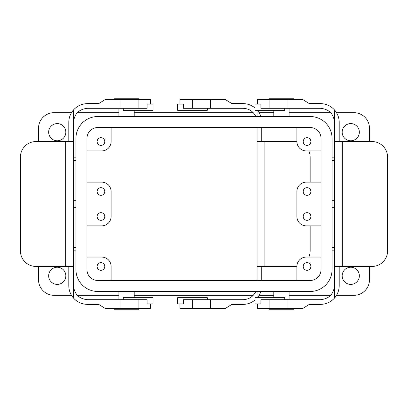 <?xml version="1.0" encoding="UTF-8"?>
<svg xmlns="http://www.w3.org/2000/svg" width="408" height="408" viewBox="0 0 408 408"><rect width="100%" height="100%" fill="white"/><g stroke="black" fill="none" stroke-linecap="round" stroke-linejoin="round"><path stroke-width="0.61" d="M111.109 216.49L111.109 191.51A9.369 9.369 0 0 0 101.74 182.141A9.369 9.369 0 0 1 111.109 191.51L111.109 216.49A9.369 9.369 0 0 1 101.74 225.859A9.369 9.369 0 0 0 111.109 216.49M110.415 220.019L109.594 221.59L110.415 220.019M110.308 187.721L109.67 186.527L110.308 187.721M105.483 182.922L103.683 182.345L105.483 182.922M75.934 157.162L73.481 157.162L75.934 157.162M298.406 221.595L297.585 220.019L298.406 221.595M321.045 225.859L306.26 225.859A9.369 9.369 0 0 1 296.891 216.49L296.891 191.51A9.369 9.369 0 0 1 306.26 182.141A9.369 9.369 0 0 0 296.891 191.51L296.891 216.49A9.369 9.369 0 0 0 306.26 225.859L321.045 225.859M310.162 182.141L321.045 182.141L306.26 182.141L321.045 182.141L310.162 182.141L321.045 182.141L310.162 182.141L310.162 157.162A15.611 15.611 0 0 0 308.861 150.919M297.585 187.981L298.406 186.41L297.585 187.981M332.066 207.264L334.519 207.264L332.066 207.264M332.066 200.736L334.519 200.736L332.066 200.736M332.066 160.426L334.519 160.426L332.066 160.426M332.066 157.162L334.519 157.162L332.066 157.162M332.066 250.838L334.519 250.838L332.066 250.838M332.066 247.574L334.519 247.574L332.066 247.574M307.04 137.71A3.84 3.84 0 0 1 310.366 143.468A3.84 3.84 0 0 1 303.715 143.468A3.84 3.84 0 0 1 307.04 137.71A3.84 3.84 0 0 1 310.366 143.468A3.84 3.84 0 0 1 303.715 143.468A3.84 3.84 0 0 1 307.04 137.71M107.126 224.155L108.222 223.252L107.126 224.155M109.614 221.564L110.318 220.249L109.614 221.564M86.955 225.859L101.74 225.859L86.955 225.859M86.955 182.141L101.74 182.141L86.955 182.141M101.74 257.081L86.955 257.081L101.74 257.081A9.369 9.369 0 0 1 111.109 266.45A9.369 9.369 0 0 0 101.74 257.081M100.96 270.29A3.84 3.84 0 0 1 97.634 264.532A3.84 3.84 0 0 1 104.285 264.532A3.84 3.84 0 0 1 100.96 270.29A3.84 3.84 0 0 1 97.634 264.532A3.84 3.84 0 0 1 104.285 264.532A3.84 3.84 0 0 1 100.96 270.29M111.109 280.454L111.109 266.45L111.109 280.454M296.891 280.454L296.891 266.45A9.369 9.369 0 0 1 306.26 257.081L321.045 257.081L306.26 257.081A9.369 9.369 0 0 0 296.891 266.45L296.891 280.454M306.26 150.919L321.045 150.919L306.26 150.919A9.369 9.369 0 0 1 296.891 141.55A9.369 9.369 0 0 0 306.26 150.919M296.891 127.546L296.891 141.55L296.891 127.546M111.109 127.546L111.109 141.55A9.369 9.369 0 0 1 101.74 150.919L86.955 150.919L101.74 150.919A9.369 9.369 0 0 0 111.109 141.55L111.109 127.546M107.105 183.835L108.482 185.008L107.105 183.835M109.594 186.405L110.415 187.981L109.594 186.405M100.96 220.33A3.84 3.84 0 0 1 97.634 214.572A3.84 3.84 0 0 1 104.285 214.572A3.84 3.84 0 0 1 100.96 220.33A3.84 3.84 0 0 1 97.634 214.572A3.84 3.84 0 0 1 104.285 214.572A3.84 3.84 0 0 1 100.96 220.33M100.96 187.67A3.84 3.84 0 0 0 97.634 193.428A3.84 3.84 0 0 0 104.285 193.428A3.84 3.84 0 0 0 100.96 187.67A3.84 3.84 0 0 0 97.634 193.428A3.84 3.84 0 0 0 104.285 193.428A3.84 3.84 0 0 0 100.96 187.67M307.04 187.67A3.84 3.84 0 0 1 310.366 193.428A3.84 3.84 0 0 1 303.715 193.428A3.84 3.84 0 0 1 307.04 187.67A3.84 3.84 0 0 1 310.366 193.428A3.84 3.84 0 0 1 303.715 193.428A3.84 3.84 0 0 1 307.04 187.67M307.04 270.29A3.84 3.84 0 0 0 310.366 264.532A3.84 3.84 0 0 0 303.715 264.532A3.84 3.84 0 0 0 307.04 270.29A3.84 3.84 0 0 0 310.366 264.532A3.84 3.84 0 0 0 303.715 264.532A3.84 3.84 0 0 0 307.04 270.29M307.04 220.33A3.84 3.84 0 0 0 310.366 214.572A3.84 3.84 0 0 0 303.715 214.572A3.84 3.84 0 0 0 307.04 220.33A3.84 3.84 0 0 0 310.366 214.572A3.84 3.84 0 0 0 303.715 214.572A3.84 3.84 0 0 0 307.04 220.33M100.96 137.71A3.84 3.84 0 0 0 97.634 143.468A3.84 3.84 0 0 0 104.285 143.468A3.84 3.84 0 0 0 100.96 137.71A3.84 3.84 0 0 0 97.634 143.468A3.84 3.84 0 0 0 104.285 143.468A3.84 3.84 0 0 0 100.96 137.71M369.49 141.55L369.49 128.28A15.611 15.611 0 0 0 353.879 112.669L336.508 112.669L353.879 112.669A15.611 15.611 0 0 1 369.49 128.28L369.49 141.55M54.121 112.669L71.492 112.669L54.121 112.669A15.611 15.611 0 0 0 38.51 128.28A15.611 15.611 0 0 1 54.121 112.669M77.347 112.669L118.912 112.669L77.347 112.669M134.212 112.669L253.215 112.669L134.212 112.669M259.07 112.669L273.788 112.669L259.07 112.669M289.088 112.669L330.653 112.669L289.088 112.669M38.51 141.55L38.51 128.28L38.51 141.55M48.659 132.182A8.588 8.588 0 0 0 57.242 140.77A8.588 8.588 0 0 0 65.831 132.182A8.588 8.588 0 0 0 57.242 123.599A8.588 8.588 0 0 0 48.659 132.182A8.588 8.588 0 0 0 57.242 140.77A8.588 8.588 0 0 0 65.831 132.182A8.588 8.588 0 0 0 57.242 123.599A8.588 8.588 0 0 0 48.659 132.182M359.341 132.182A8.588 8.588 0 0 1 350.758 140.77A8.588 8.588 0 0 1 342.169 132.182A8.588 8.588 0 0 1 350.758 123.599A8.588 8.588 0 0 1 359.341 132.182A8.588 8.588 0 0 1 350.758 140.77A8.588 8.588 0 0 1 342.169 132.182A8.588 8.588 0 0 1 350.758 123.599A8.588 8.588 0 0 1 359.341 132.182M86.955 269.571A10.883 10.883 0 0 0 97.838 280.454L310.162 280.454A10.883 10.883 0 0 0 321.045 269.571L321.045 138.429A10.883 10.883 0 0 0 310.162 127.546L97.838 127.546A10.883 10.883 0 0 0 86.955 138.429L86.955 269.571A10.883 10.883 0 0 0 97.838 280.454L310.162 280.454A10.883 10.883 0 0 0 321.045 269.571L321.045 138.429A10.883 10.883 0 0 0 310.162 127.546L97.838 127.546A10.883 10.883 0 0 0 86.955 138.429L86.955 269.571M75.934 160.426L73.481 160.426L75.934 160.426M75.934 200.736L73.481 200.736L75.934 200.736M75.934 269.571A21.905 21.905 0 0 0 97.838 291.475L310.162 291.475A21.905 21.905 0 0 0 332.066 269.571L332.066 138.429A21.905 21.905 0 0 0 310.162 116.525L97.838 116.525A21.905 21.905 0 0 0 75.934 138.429L75.934 269.571A21.905 21.905 0 0 0 97.838 291.475L310.162 291.475A21.905 21.905 0 0 0 332.066 269.571L332.066 138.429A21.905 21.905 0 0 0 310.162 116.525L97.838 116.525A21.905 21.905 0 0 0 75.934 138.429L75.934 269.571M38.51 266.45L38.51 279.72A15.611 15.611 0 0 0 54.121 295.331L71.492 295.331L54.121 295.331A15.611 15.611 0 0 1 38.51 279.72L38.51 266.45M77.347 295.331L118.912 295.331L77.347 295.331M134.212 295.331L253.215 295.331L134.212 295.331M259.07 295.331L273.788 295.331L259.07 295.331M289.088 295.331L330.653 295.331L289.088 295.331M336.508 295.331L353.879 295.331A15.611 15.611 0 0 0 369.49 279.72A15.611 15.611 0 0 1 353.879 295.331L336.508 295.331M369.49 266.45L369.49 279.72L369.49 266.45M48.659 275.818A8.588 8.588 0 0 1 57.242 267.23A8.588 8.588 0 0 1 65.831 275.818A8.588 8.588 0 0 1 57.242 284.401A8.588 8.588 0 0 1 48.659 275.818A8.588 8.588 0 0 1 57.242 267.23A8.588 8.588 0 0 1 65.831 275.818A8.588 8.588 0 0 1 57.242 284.401A8.588 8.588 0 0 1 48.659 275.818M359.341 275.818A8.588 8.588 0 0 0 350.758 267.23A8.588 8.588 0 0 0 342.169 275.818A8.588 8.588 0 0 0 350.758 284.401A8.588 8.588 0 0 0 359.341 275.818A8.588 8.588 0 0 0 350.758 267.23A8.588 8.588 0 0 0 342.169 275.818A8.588 8.588 0 0 0 350.758 284.401A8.588 8.588 0 0 0 359.341 275.818M293.928 98.772L268.949 98.772L268.949 99.399L268.949 98.772L293.928 98.772L293.928 99.399L293.928 98.772M293.928 309.228L268.949 309.228L268.949 308.601L268.949 309.228L293.928 309.228L293.928 308.601L293.928 309.228M114.072 98.772L139.052 98.772L139.052 99.399L139.052 98.772L114.072 98.772L114.072 99.399L114.072 98.772M75.934 207.264L73.481 207.264L75.934 207.264M75.934 247.574L73.481 247.574L75.934 247.574M75.934 250.838L73.481 250.838L75.934 250.838M114.072 309.228L139.052 309.228L139.052 308.601L139.052 309.228L114.072 309.228L114.072 308.601L114.072 309.228M334.519 109.956L334.519 122.349C333.668 113.832 328.986 109.145 320.469 108.299L287.992 108.299L287.992 99.399L302.558 99.399L309.3 103.612L320.469 103.612C326.053 103.724 330.74 105.84 334.519 109.956A18.732 18.732 0 0 1 339.201 122.349L339.201 141.55M334.519 298.044L334.519 285.651C333.668 294.168 328.986 298.855 320.469 299.702L287.992 299.702L287.992 308.601L302.558 308.601L309.3 304.388L320.469 304.388C326.053 304.276 330.74 302.16 334.519 298.044A18.732 18.732 0 0 0 339.201 285.651L339.201 266.45M287.992 299.702L260.906 299.702L260.906 303.919L255.051 303.919L255.051 297.672L284.718 297.672L284.718 299.702M287.992 308.601L257.392 308.601L257.392 303.919M334.519 285.651L334.519 266.45L371.989 266.45A15.611 15.611 0 0 0 387.6 250.838L387.6 157.162A15.611 15.611 0 0 0 371.989 141.55L334.519 141.55L334.519 266.45M334.519 122.349L334.519 141.55M287.992 108.299L260.906 108.299L260.906 104.081L255.051 104.081L255.051 110.328L284.718 110.328L284.718 108.299M287.992 99.399L257.392 99.399L257.392 104.081M73.481 298.044L73.481 285.651C74.332 294.168 79.014 298.855 87.531 299.702L120.008 299.702L120.008 308.601L105.442 308.601L98.7 304.388L87.531 304.388C81.947 304.276 77.26 302.16 73.481 298.044A18.732 18.732 0 0 1 68.799 285.651L68.799 266.45M73.481 109.956L73.481 122.349C74.332 113.832 79.014 109.145 87.531 108.299L120.008 108.299L120.008 99.399L105.442 99.399L98.7 103.612L87.531 103.612C81.947 103.724 77.26 105.84 73.481 109.956A18.732 18.732 0 0 0 68.799 122.349L68.799 141.55M120.008 108.299L147.094 108.299L147.094 104.081L152.949 104.081L152.949 110.328L123.282 110.328L123.282 108.299M120.008 99.399L150.608 99.399L150.608 104.081M73.481 122.349L73.481 141.55L36.011 141.55A15.611 15.611 0 0 0 20.4 157.162L20.4 250.838A15.611 15.611 0 0 0 36.011 266.45L73.481 266.45L73.481 141.55M73.481 285.651L73.481 266.45M120.008 299.702L147.094 299.702L147.094 303.919L152.949 303.919L152.949 297.672L123.282 297.672L123.282 299.702M120.008 308.601L150.608 308.601L150.608 303.919M261.768 127.546L261.768 141.55M261.768 280.454L261.768 266.45M255.051 300.023C251.552 302.879 247.549 304.332 243.03 304.388L231.861 304.388L225.119 308.601L210.559 308.601L210.559 299.702L243.03 299.702C248.89 299.447 253.154 296.703 255.816 291.475M255.816 116.525C253.154 111.297 248.89 108.553 243.03 108.299L210.559 108.299L210.559 99.399L225.119 99.399L231.861 103.612L243.03 103.612C247.549 103.668 251.552 105.121 255.051 107.977M257.081 110.328L257.081 116.525M257.402 110.328A18.732 18.732 0 0 1 260.839 116.525M257.081 297.672L257.081 291.475M210.559 299.702L183.472 299.702L183.472 303.919L177.618 303.919L177.618 297.672L207.279 297.672L207.279 299.702M210.559 308.601L179.959 308.601L179.959 303.919M257.402 297.672A18.732 18.732 0 0 0 260.839 291.475M257.081 280.454L257.081 266.45L294.55 266.45A15.611 15.611 0 0 0 296.897 266.271M257.081 266.45L257.081 141.55L294.55 141.55A15.611 15.611 0 0 1 296.897 141.729M308.861 257.081A15.611 15.611 0 0 0 310.162 250.838L310.162 225.859M257.081 127.546L257.081 141.55M210.559 108.299L183.472 108.299L183.472 104.081L177.618 104.081L177.618 110.328L207.279 110.328L207.279 108.299M210.559 99.399L179.959 99.399L179.959 104.081M269.882 308.601L269.882 299.702M342.322 266.45L342.322 141.55M269.882 99.399L269.882 108.299M138.118 99.399L138.118 108.299M65.678 141.55L65.678 266.45M138.118 308.601L138.118 299.702M192.449 308.601L192.449 299.702M264.889 266.45L264.889 141.55M192.449 99.399L192.449 108.299M289.088 116.525L289.088 108.299L289.088 116.525M273.788 116.525L273.788 110.328L273.788 116.525M273.788 291.475L273.788 297.672L273.788 291.475M289.088 291.475L289.088 299.702L289.088 291.475M134.212 116.525L134.212 110.328L134.212 116.525M118.912 116.525L118.912 108.299L118.912 116.525M118.912 291.475L118.912 299.702L118.912 291.475M134.212 291.475L134.212 297.672L134.212 291.475"/></g></svg>
